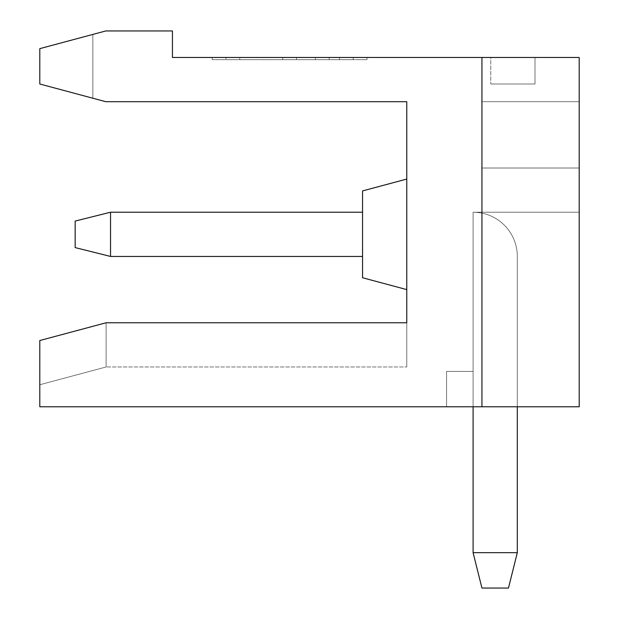 <?xml version="1.0" encoding="UTF-8"?>
<svg xmlns="http://www.w3.org/2000/svg" width="619" height="619" viewBox="0 0 619 619"><rect width="100%" height="100%" fill="white"/><g stroke="black" fill="none" stroke-linecap="round" stroke-linejoin="round"><path stroke-width="0.46" stroke-dasharray="3.1 2.32" d="M226.005 59.687L353.225 59.687L282.744 59.687L282.744 57.482L239.762 57.482L239.762 59.687L226.005 59.687L226.005 57.482L239.762 57.482M239.762 59.687L282.744 59.687L282.744 57.482L296.501 57.482L296.501 59.687L296.501 57.482L353.225 57.482L353.225 59.687L353.225 57.482L225.981 57.482L225.981 59.687L225.981 57.482M366.982 57.482L212.232 57.482L366.982 57.482L366.982 59.687L212.232 59.687L366.982 59.687L366.982 57.482M473.094 406.768L473.094 212.232A44.212 44.212 0 0 1 517.306 256.444A44.212 44.212 0 0 0 473.094 212.232L579.206 212.232L473.094 212.232L579.206 212.232L579.206 406.768L446.562 406.768L579.206 406.768L446.562 406.768L579.206 406.768L446.562 406.768L579.206 406.768L481.938 406.768L579.206 406.768L579.206 57.482L579.206 406.768L579.206 57.482L579.206 406.768L579.206 57.482L481.938 57.482L579.206 57.482L481.938 57.482L579.206 57.482L481.938 57.482L579.206 57.482L579.206 406.768L39.794 406.768L39.794 340.535L106.112 322.762L406.768 322.762L406.768 101.694L105.795 101.694L39.794 84.006L39.794 48.638L105.795 30.95L172.438 30.95L172.438 57.482L579.206 57.482L579.206 406.768L446.562 406.768L446.562 371.4L473.094 371.4L473.094 212.232A44.212 44.212 0 0 1 517.306 256.444L517.306 552.682L473.094 552.682L473.094 371.4L473.094 552.682L517.306 552.682L473.094 552.682L473.094 212.232L473.094 552.682L517.306 552.682L473.094 552.682L473.094 212.232L579.206 212.232L579.206 406.768L446.562 406.768L446.562 371.4L473.094 371.4L473.094 552.682L517.306 552.682L473.094 552.682L481.938 588.05L508.462 588.05L481.938 588.05L473.094 552.682L481.938 588.05L508.462 588.05L517.306 552.682L517.306 256.444A44.212 44.212 0 0 0 473.094 212.232A44.212 44.212 0 0 1 517.306 256.444L517.306 552.682L517.306 256.444A44.212 44.212 0 0 0 473.094 212.232L473.094 371.4L473.094 212.232A44.212 44.212 0 0 1 517.306 256.444L517.306 552.682L517.306 256.444A44.212 44.212 0 0 0 473.094 212.232L473.094 552.682L481.938 588.05L473.094 552.682L481.938 588.05L508.462 588.05L517.306 552.682L517.306 256.444L517.306 406.768M490.782 57.482L534.994 57.482L490.782 57.482L534.994 57.482L490.782 57.482L534.994 57.482L490.782 57.482L534.994 57.482L490.782 57.482L490.782 84.006L490.782 57.482M226.005 57.482L353.225 57.482L353.225 59.687L225.981 59.687L353.225 59.687L353.225 57.482M315.411 57.482L250.076 57.482L315.411 57.482L315.411 59.687L329.169 59.687L329.169 57.482M329.169 59.687L250.076 59.687L250.076 57.482M250.076 59.687L263.833 59.687L263.833 57.482M263.833 59.687L315.411 59.687M212.232 57.482L212.232 59.687L212.232 57.482M110.538 212.232L75.162 221.068L110.538 212.232L110.538 256.444L110.538 212.232L75.162 221.068L75.162 247.6L75.162 221.068L75.162 247.6L110.538 256.444L110.538 212.232L75.162 221.068L75.162 247.6L110.538 256.444L75.162 247.6L110.538 256.444L110.538 212.232L110.538 256.444L110.538 212.232L75.162 221.068L110.538 212.232L110.538 256.444L75.162 247.6L75.162 221.068L75.162 247.6L110.538 256.444L75.162 247.6L75.162 221.068L110.538 212.232L362.556 212.232L362.556 256.444L110.538 256.444L362.556 256.444L110.538 256.444L362.556 256.444L362.556 212.232L110.538 212.232L362.556 212.232L110.538 212.232L362.556 212.232L362.556 256.444L362.556 212.232L110.538 212.232L362.556 212.232L362.556 256.444L362.556 212.232L362.556 256.444L110.538 256.444M481.938 57.482L481.938 406.768M106.112 322.762L406.768 322.762L406.768 366.982L406.768 322.762L106.112 322.762L39.794 340.535L106.112 322.762L106.112 366.982L106.112 322.762L406.768 322.762L406.768 366.982L406.768 322.762L106.112 322.762L106.112 366.982L106.112 322.762L106.112 366.982L106.112 322.762L39.794 340.535L106.112 322.762L406.768 322.762L106.112 322.762L39.794 340.535L39.794 384.747L39.794 340.535L39.794 384.747L39.794 340.535L39.794 384.747L39.794 340.535L39.794 384.747L39.794 340.535L106.112 322.762L406.768 322.762L406.768 366.982L406.768 322.762L106.112 322.762L106.112 366.982L106.112 322.762L39.794 340.535L92.115 326.515M406.768 322.762L406.768 366.982L406.768 322.762M579.206 101.694L579.206 168.012L579.206 101.694L579.206 168.012L579.206 101.694L579.206 168.012L579.206 101.694L579.206 168.012L579.206 101.694L481.938 101.694L579.206 101.694L481.938 101.694L481.938 168.012L579.206 168.012L481.938 168.012L579.206 168.012L481.938 168.012L579.206 168.012L481.938 168.012L579.206 168.012L481.938 168.012L481.938 101.694L579.206 101.694L481.938 101.694L579.206 101.694L481.938 101.694L481.938 168.012L481.938 101.694L579.206 101.694M534.994 57.482L534.994 84.006L534.994 57.482L534.994 84.006L490.782 84.006L534.994 84.006L534.994 57.482L534.994 84.006L490.782 84.006L534.994 84.006L534.994 57.482L534.994 84.006L490.782 84.006L534.994 84.006L534.994 57.482M534.994 84.006L490.782 84.006L534.994 84.006M406.768 289.607L406.768 179.069L406.768 289.607L406.768 179.069L406.768 289.607L406.768 179.069L406.768 289.607L406.768 179.069L406.768 289.607L362.556 277.753L362.556 190.915L362.556 277.753L406.768 289.607L362.556 277.753L362.556 190.915L362.556 277.753L362.556 190.915L362.556 277.753L362.556 190.915L406.768 179.069M446.562 371.4L446.562 406.768L446.562 371.4L446.562 406.768L446.562 371.4L473.094 371.4L446.562 371.4L473.094 371.4L473.094 212.232L473.094 371.4L446.562 371.4L473.094 371.4L446.562 371.4L446.562 406.768L446.562 371.4M362.556 256.444L362.556 212.232M481.938 101.694L481.938 168.012L481.938 101.694M92.85 34.416L92.85 98.228L92.85 34.416L39.794 48.638L39.794 84.006L92.85 98.228L92.85 34.416L92.85 98.228L92.85 34.416L39.794 48.638L39.794 84.006L92.85 98.228L39.794 84.006L92.85 98.228L92.85 34.416L39.794 48.638L39.794 84.006L92.85 98.228L39.794 84.006L39.794 48.638L92.85 34.416L92.85 98.228L39.794 84.006L39.794 48.638L92.85 34.416L92.85 98.228L39.794 84.006L39.794 48.638L39.794 84.006L39.794 48.638L92.85 34.416M517.306 552.682L508.462 588.05L517.306 552.682L508.462 588.05L481.938 588.05L508.462 588.05L517.306 552.682L508.462 588.05L481.938 588.05L473.094 552.682M473.094 212.232L473.094 371.4L473.094 212.232L579.206 212.232L473.094 212.232L579.206 212.232L473.094 212.232L473.094 371.4L473.094 212.232M339.491 59.687L339.491 57.482M106.112 366.982L39.794 384.747L106.112 366.982L39.794 384.747L106.112 366.982L406.768 366.982L106.112 366.982"/><path stroke-width="0.93" d="M481.938 57.482L579.206 57.482L579.206 406.768L481.938 406.768L481.938 57.482L172.438 57.482L172.438 30.95L105.795 30.95L39.794 48.638L39.794 84.006L105.795 101.694L406.768 101.694L406.768 322.762L106.112 322.762L92.115 326.515M517.306 406.768L517.306 552.682L508.462 588.05L481.938 588.05L473.094 552.682L473.094 406.768M353.225 57.482L225.981 57.482M75.162 247.6L110.538 256.444L110.538 212.232L75.162 221.068L75.162 247.6M106.112 322.762L39.794 340.535L39.794 406.768L481.938 406.768M473.094 552.682L517.306 552.682M362.556 212.232L110.538 212.232M362.556 256.444L110.538 256.444M406.768 289.607L362.556 277.753L362.556 190.915L406.768 179.069"/></g></svg>
